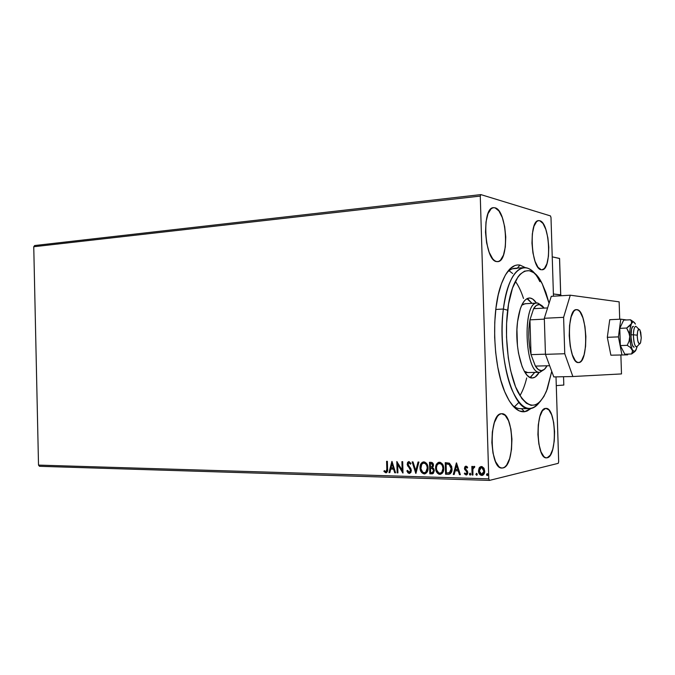 <?xml version="1.0" encoding="UTF-8"?>
<svg xmlns="http://www.w3.org/2000/svg" width="675" height="675" viewBox="0 0 675 675"><rect width="100%" height="100%" fill="white"/><g stroke="black" fill="none" stroke-linecap="round" stroke-linejoin="round"><path stroke-width="1.01" d="M517.092 268.422C513.481 267.789 510.013 269.283 506.697 272.886C509.313 270.025 512.038 268.498 514.882 268.296L517.092 268.422L512.578 268.76L517.092 268.422M511.971 404.764C515.118 407.692 518.265 408.983 521.412 408.628L520.459 408.687C517.615 408.704 514.789 407.396 511.971 404.764M519.986 265.081L517.362 268.11L519.986 265.081L517.413 264.963L514.865 265.553L509.929 268.878L505.381 275.029L501.415 283.821L498.226 294.941L495.973 307.96L494.758 322.338L494.657 337.424L495.678 352.561L497.762 367.065L500.825 380.287L504.706 391.677L509.22 400.781L514.173 407.261L519.337 410.94L524.509 411.742C517.539 412.408 511.093 406.08 505.162 392.766C493.172 366.221 491.046 312.694 500.892 285.314C506.115 270.675 512.477 263.933 519.986 265.081L525.403 267.646L519.986 265.081M521.463 408.679L524.509 411.742L527.032 411.075L531.031 408.493L524.509 411.742L521.463 408.679M443.306 471.513L441.517 472.686M437.349 471.53L436.641 471.521M539.764 220.725L538.127 220.717L536.583 221.662L533.967 226.252L532.339 233.82L531.967 243.211L532.929 252.906L535.056 261.377L538 267.283L541.291 269.755C531.09 269.333 528.458 220.075 538.692 220.615L539.764 220.725C549.939 222.598 552.099 270.211 542 269.789L544.421 268.481L546.927 263.731L548.446 256.255L548.775 247.168L547.872 237.802L545.856 229.5L543.021 223.493L539.764 220.725M502.926 467.952L502.014 468.045C489.417 469.387 488.717 413.632 501.28 413.75L499.331 414.509L497.475 416.298L494.328 422.668L492.345 431.924L491.873 442.631L492.986 453.06L495.501 461.54L499.002 466.754L500.951 467.876L502.926 467.952L504.858 466.982L506.672 465.024L509.676 458.511L511.507 449.432L511.937 439.121L510.891 429.064L508.52 420.727L505.153 415.336L501.711 413.724C514.122 412.484 515.362 466.214 502.926 467.952L501.036 467.902L502.926 467.952M547.163 457.785L546.488 457.861C536.009 459.118 535.148 408.206 545.628 408.409L542.472 410.687L539.882 416.45L538.279 424.845L537.916 434.573L538.869 444.066L540.987 451.82L543.907 456.629L545.527 457.684L547.163 457.785L550.268 455.186L552.749 449.305L554.251 441.053L554.572 431.654L553.669 422.474L551.669 414.838L548.851 409.894L545.94 408.392C556.284 407.236 557.525 456.443 547.163 457.785L545.771 457.76L547.163 457.785M495.02 207.807L493.054 207.748L491.172 208.735L488 213.688L486 221.957L485.511 232.251L486.633 242.924L489.164 252.273L492.691 258.812L494.657 260.71L496.657 261.588C484.439 260.972 481.343 207.233 493.577 207.664L495.02 207.807C507.195 210.178 509.676 261.968 497.602 261.647L496.657 261.588L498.597 261.436L500.428 260.263L503.457 255.108L505.322 246.957L505.752 237.026L504.697 226.741L502.318 217.603L498.926 210.946L495.02 207.807M519.446 408.637L521.412 408.628L519.446 408.637M33.75 246.738L480.271 196.079L488.793 478.862L38.517 465.1L33.75 246.738L34.653 245.54L480.87 194.602L34.653 245.54L33.75 246.738L38.517 465.1L488.793 478.862L480.271 196.079L480.87 194.602L550.462 215.916L480.87 194.602L480.271 196.079L33.75 246.738M479.191 467.876L478.524 471.673L480.33 474.981L483.072 475.057L484.574 472.593L484.178 468.703L482.136 466.619L479.613 467.311L481.013 466.535L479.191 467.876L478.457 470.905C478.516 473.344 479.596 474.854 481.714 475.428L482.11 475.411C483.941 474.736 484.802 473.285 484.709 471.074L483.789 467.986L481.444 466.509L479.191 467.876M472.095 475.006L472.939 475.031L472.897 469.201L473.377 467.783L474.424 467.539L474.795 466.636L474.322 466.358L472.719 467.708L472.677 466.442L471.833 466.425L472.095 475.006L472.103 466.425L472.095 475.006L472.939 475.031L472.897 469.201L474.795 466.636L474.002 466.341L472.719 467.708L472.677 466.442L471.833 466.425L472.095 475.006M466.003 466.13L464.805 466.847L464.501 468.669L466.746 471.757L466.923 473.057L465.986 473.926L464.813 472.998L464.358 473.774L466.113 474.981L467.184 474.517L467.8 472.989L467.497 471.226L465.328 468.517L465.902 467.201L467.184 468.112L467.657 467.387L466.948 466.56L465.818 466.138L464.468 468.332L466.973 472.576L466.121 473.917L464.813 472.998L464.358 473.774L466.341 474.972L467.809 472.559L465.311 468.315L465.986 467.184L467.184 468.112L467.657 467.387L466.003 466.13M448.065 474.306L450.141 473.875L451.432 472.222L451.997 469.783L451.71 466.518L449.423 463.168L445.247 462.653L445.584 474.238L448.867 474.28C451.187 473.487 452.233 471.648 452.014 468.762L449.423 463.168L445.247 462.653L445.584 474.238L445.517 462.662L445.854 474.179L448.065 474.306M429.832 473.782L433.342 473.369L434.329 470.644L433.873 468.863L432.574 467.665L433.46 465.927L433.122 463.615L431.992 462.493L429.502 462.299L429.832 473.782L429.781 462.299L429.832 473.782L432.27 473.833L434.329 470.644L432.574 467.665L433.493 465.235C433.426 463.43 432.591 462.459 430.988 462.333L429.502 462.299L429.832 473.782M415.792 473.377L418.922 462.054L418.053 462.038L415.783 470.627L413.016 461.919L412.155 461.903L415.927 473.386L418.922 462.054L418.053 462.038L415.783 470.627L413.016 461.919L412.155 461.903L415.792 473.377M397.921 472.863L397.676 464.459L403.009 473.006L402.688 461.683L401.903 461.666L402.14 470.112L396.816 461.548L397.136 472.837L397.921 472.863L397.676 464.459L402.832 473.006L402.688 461.683L401.903 461.666L402.14 470.112L396.816 461.548L397.136 472.837L397.921 472.863M386.809 468.788L386.48 471.293L385.552 471.597L384.294 470.602L383.932 471.454L385.855 472.804L387.458 471.403L387.366 461.337L386.598 461.32L387.096 468.728L386.893 461.32L387.096 468.728L385.931 471.648L384.294 470.602L383.932 471.454L386.108 472.787C387.425 472.078 387.914 470.787 387.585 468.923L387.366 461.337L386.598 461.32L386.809 468.788M391.888 461.438L388.977 472.601L389.821 472.627L390.749 469.049L393.584 469.125L394.732 472.77L395.575 472.795L392.015 461.438L388.977 472.601L389.821 472.627L390.749 469.049L393.584 469.125L394.732 472.77L395.575 472.795L391.888 461.438M409.261 473.479L410.856 472.483L411.345 470.467L410.78 468.433L408.147 464.898L408.552 462.814L409.48 462.856L410.417 464.189L411.016 463.506L408.974 461.54L407.599 462.392L407.253 464.594L410.265 469.302L410.459 471.201L409.168 472.314L407.506 470.374L406.882 470.931L408.063 472.956L409.548 473.42L407.168 470.88L409.506 473.47L411.345 470.467L408.004 464.113L408.856 462.712L410.417 464.189L411.016 463.506L408.78 461.548L407.211 464.147L410.552 470.424L409.345 472.306L407.506 470.374L406.882 470.931L407.565 470.517L407.658 471.96L409.261 473.479M420.019 467.843L421.698 472.601L424.685 473.892L426.659 472.719L427.891 470.036L427.967 466.957L426.963 464.003L424.744 462.038L422.288 462.291L420.398 464.974L420.306 467.783C420.154 464.957 421.183 462.991 423.385 461.894L421.116 463.868L420.019 467.843C420.078 471.083 421.478 473.108 424.212 473.917L424.659 473.892C427.064 472.964 428.195 470.998 428.051 467.994C428.001 464.687 426.583 462.645 423.799 461.877L423.47 461.886C421.023 462.805 419.867 464.797 420.019 467.843M436.472 464.754L435.881 467.674L436.514 471.226L438.328 473.681L440.142 474.314C437.366 473.496 435.949 471.462 435.89 468.188L435.611 468.248C435.67 471.513 437.088 473.555 439.872 474.373L440.328 474.348C442.766 473.403 443.914 471.42 443.77 468.399C443.72 465.067 442.277 463.008 439.45 462.232L439.113 462.24C436.624 463.177 435.459 465.176 435.611 468.248L436.236 471.285L437.316 473.04L438.927 474.196L440.345 474.348L442.361 473.158L443.61 470.458L443.686 467.353L442.665 464.375L440.412 462.392L438.168 462.51L436.193 464.813L435.89 468.188C435.738 465.345 436.776 463.371 439.003 462.257M456.393 462.915L453.279 474.458L454.182 474.483L455.178 470.787L458.215 470.872L459.439 474.635L460.342 474.66L456.528 462.915L453.279 474.458L454.182 474.483L455.178 470.787L458.215 470.872L459.439 474.635L460.342 474.66L456.393 462.915M469.395 474.095L469.969 475.065L470.77 474.474L470.23 473.167L469.395 474.095L470.07 473.141L469.395 474.095L470.222 475.09L470.804 474.137L470.07 473.141L469.395 474.095M476.542 473.327L476.153 474.39L476.871 475.225L476.137 474.221L475.926 474.626L477.031 475.099L476.862 473.42L475.875 474.28L476.55 473.318L475.875 474.28L476.702 475.276L477.284 474.322L476.55 473.318M486.81 474.188L487.266 475.588L487.949 474.626L487.114 473.631L486.726 475.242L487.797 475.276L487.519 473.723L486.523 474.584L487.156 473.648M558.672 461.759L556.006 376.869L558.672 461.759L558.242 463.337L489.485 480.398L558.242 463.337L558.672 461.759M553.466 296.207L550.994 217.51L553.466 296.207M39.471 466.298L489.485 480.398L488.793 478.862L489.485 480.398L39.471 466.298L38.517 465.1L39.471 466.298M550.462 215.916L550.994 217.51L550.462 215.916M514.46 406.747L518.898 402.401L514.46 406.747M512.654 273.51L509.017 270.709L512.637 273.485M515.329 281.315C518.467 285.643 521.193 291.355 523.513 298.46M526.694 377.933C524.947 385.197 522.678 391.112 519.902 395.677M386.362 472.736L383.932 471.454L384.488 470.787L384.623 471.884L386.362 472.736M386.108 471.597L387.096 468.728L387.02 470.703L386.302 471.572M395.558 472.728L394.732 472.77L393.879 469.074L390.749 469.049L393.879 469.074L395.018 472.711L395.558 472.728M389.838 472.568L388.977 472.601L392.099 461.7L389.264 472.551L389.838 472.568M393.508 467.91L392.023 464.155L393.508 467.91L392.318 464.105L393.221 467.961L391.053 467.91L392.023 464.155L391.053 467.91L393.508 467.91M397.913 472.795L397.136 472.837L397.111 461.776L397.423 472.787L397.913 472.795M402.427 470.053L402.19 461.675L402.427 470.053M403 472.753L397.676 464.459L403 472.753M409.565 472.255L410.839 470.374L410.543 469.252L407.666 465.885L407.211 464.147L408.822 461.548M409.404 462.662L410.611 463.97L408.957 462.704M408.788 461.557L407.498 463.86L408.62 466.754M409.556 467.826L410.408 468.99M410.662 469.513L410.645 471.412L409.607 472.247M416.002 473.091L412.459 461.911L416.002 473.091M416.062 470.568L418.323 462.038L416.062 470.568M425.022 473.825L424.491 473.858C421.757 473.057 420.365 471.032 420.306 467.783L420.913 470.796L421.976 472.542L423.562 473.69L425.022 473.825M426.17 464.062L427.461 467.083L427.123 470.509M426.862 471.074L425.849 472.238M424.82 472.66L424.82 472.66C426.743 471.901 427.646 470.323 427.52 467.918C427.477 465.294 426.355 463.657 424.153 462.999L423.875 463.05C426.077 463.708 427.199 465.353 427.241 467.969L427.241 467.969C427.368 470.416 426.448 472.002 424.474 472.728L424.153 472.736C421.968 472.078 420.863 470.45 420.82 467.859C420.694 465.396 421.63 463.801 423.613 463.058L423.579 463.058M424.339 463.008L425.891 463.776M432.616 473.766L430.11 473.723L432.616 473.766M431.165 468.307L433.013 468.796L433.763 470.239M431.814 468.349L432.304 468.425M432.456 472.568L433.789 470.568L432.068 472.635L430.608 472.627L430.481 468.357L432.186 468.534L433.789 470.568L432.793 472.492M431.679 467.108L432.962 465.185L431.182 463.514L432.683 465.235L431.359 467.167L430.448 467.176L430.338 463.497L432.219 463.641L432.937 464.856M432.962 465.185L431.882 467.075M432.186 468.534L433.308 469.648L433.367 471.597L432.515 472.542L430.608 472.627L430.481 468.357L432.186 468.534M433.789 470.568L432.456 468.475M431.182 463.514L432.295 463.987L432.658 465.708L431.958 466.999L430.448 467.176L430.338 463.497L431.182 463.514M438.792 462.316L436.717 464.248M439.99 463.371L441.568 464.147L442.733 465.86L443.222 468.323L442.817 470.939M440.497 473.099L440.497 473.099C442.446 472.331 443.357 470.737 443.222 468.323C443.18 465.682 442.041 464.029 439.796 463.362L439.526 463.413C441.762 464.079 442.91 465.733 442.952 468.374L442.952 468.374C443.078 470.838 442.142 472.441 440.142 473.175L439.813 473.183C437.594 472.517 436.463 470.88 436.421 468.264C436.295 465.784 437.24 464.172 439.256 463.421L439.206 463.43M448.698 464.012L446.099 463.86L449.018 464.257L451.187 468.737L449.449 472.863L446.369 473.074L446.099 463.86L448.107 463.902M450.284 464.982L451.448 469.294L451.035 471.344L449.963 472.677M449.196 472.956L451.457 468.686L449.288 464.206M451.187 468.737L450.875 471.125L449.93 472.568L446.369 473.074L446.099 463.86L449.558 464.586L450.681 466.163L451.187 468.737M460.325 474.593L459.439 474.635L458.485 470.812L455.178 470.787L458.485 470.812L459.7 474.576L460.325 474.593M454.199 474.415L453.279 474.458L456.595 463.109L453.549 474.398L454.199 474.415M458.089 469.606L456.545 465.725L458.089 469.606L456.815 465.666L457.827 469.665L455.498 469.606L456.545 465.725L455.498 469.606L458.089 469.606M466.163 467.151L467.336 467.876L466.079 467.184M466.602 474.913L464.358 473.774L464.932 473.183L464.948 474.179L466.341 474.972M466.315 473.867L467.235 472.517L467.016 471.698L464.78 469.657L464.468 468.332L465.818 466.138M465.792 466.147L464.889 467.184L464.822 468.956L467.016 471.698M467.108 471.892L467.193 472.998L466.265 473.884M470.382 475.04L469.665 474.036L470.391 475.04M473.513 466.729L472.981 467.648L474.053 466.332M472.939 474.955L472.357 474.938L472.939 474.955M482.49 475.335L481.975 475.369C479.858 474.795 478.769 473.285 478.718 470.846L479.452 467.817L478.744 471.234L479.917 474.297M480.313 474.702L482.33 475.36M482.228 474.297L484.11 470.998L481.68 474.373L479.309 470.939L481.241 467.581L481.731 467.505L483.857 471.057L481.731 467.505L483.173 468.298L483.95 469.851L484.017 472.137L482.946 474.01M427.241 467.969L425.824 472.095L424.339 472.736L422.727 472.23L420.888 468.678L421.715 464.316L423.495 463.075L425.309 463.573L426.76 465.531L427.241 467.969M442.952 468.374L441.83 472.222L440.193 473.167L438.699 472.88L436.649 469.901L436.438 467.429L437.088 465.083L438.775 463.531L440.986 463.944L442.311 465.581L442.952 468.374M483.857 471.057L482.684 474.069L480.651 474.01L479.36 471.513L479.925 468.501L481.208 467.581L482.507 467.944L483.857 471.057M560.967 294.992L560.992 295.76L560.967 294.992L553.399 293.979L560.967 294.992M563.549 376.718L563.811 385.062L556.276 385.602L563.811 385.062L563.549 376.718M636.609 347.068C634.618 346.182 633.547 342.082 633.378 334.766L637.225 335.197C637.563 329.738 638.491 328.05 640.01 330.134L641.25 337.905L640.735 332.37L639.74 329.67L638.955 329.13L637.622 331.349L637.251 336.656L637.748 340.791L639.149 343.879L639.925 343.82L640.6 342.664L641.25 337.905L640.508 342.908C638.719 345.085 637.622 342.512 637.225 335.197L633.378 334.766C633.935 345.018 635.47 348.612 638.002 345.541L639.47 343.997M638.888 329.13L637.301 327.712C635.158 324.776 633.85 327.13 633.378 334.766L630.948 334.868L633.378 334.766C633.555 329.543 634.365 326.717 635.799 326.287M560.722 294.95L559.583 258.517L552.226 256.846L559.533 258.432L560.689 294.958L553.399 293.979L560.689 294.823M610.883 355.202L627.649 354.848L610.883 355.202L607.314 337.314L609.736 319.697L620.772 319.174L609.736 319.697L607.314 337.314L618.427 336.884L607.314 337.314L610.883 355.202L627.649 354.848L627.75 354.097L627.649 354.848L610.883 355.202M626.552 319.967L620.772 319.174L618.427 336.884L621.937 354.873L618.427 336.884L620.772 319.174L626.552 319.967M578.551 362.551C568.013 364.298 565.819 308.627 576.467 309.631L578.5 310.323L580.095 311.968L582.922 317.883L584.938 326.464L585.866 336.428L585.579 346.343L584.103 354.788L581.648 360.484L580.154 362.011L578.551 362.551L576.914 362.078L575.286 360.593L572.349 354.814L570.206 346.073L569.227 335.737L569.557 325.451L571.143 316.879L573.716 311.335L575.252 309.985L576.863 309.648C587.351 309.639 589.089 363.344 578.568 362.551L578.568 362.551M619.144 301.843L570.282 295.203L563.608 317.334L564.756 353.734L572.864 376.523L621.498 373.925L620.882 355.058L621.498 373.925L572.864 376.523L553.795 376.92L572.864 376.523L564.756 353.734L545.451 354.341L553.795 376.92L545.451 354.341L544.32 318.288L545.451 354.341L564.756 353.734L563.608 317.334L544.32 318.288L563.608 317.334L570.282 295.203L551.264 296.342L544.32 318.288L551.264 296.342L570.282 295.203L619.144 301.843L619.709 319.224L619.144 301.843M636.255 349.642L631.614 353.978L634.483 351.886L631.614 353.978L624.797 354.189L620.342 345.575L627.218 345.338L630.264 347.347L632.576 350.738L631.614 353.978L635.335 351.101L637.09 346.891L635.546 350.772M633.395 326.388L632.416 327.105L631.564 329.299L630.965 336.639L632.053 344.056L633.049 346.343L634.163 347.152C630.577 347.633 629.775 325.991 633.386 326.388L633.479 326.388M624.797 354.189L631.614 353.978L632.551 351.869L632.213 349.591L634.306 351.599L632.213 349.591C630.804 346.587 629.977 342.25 629.733 336.58L629.075 341.128L627.218 345.338L620.342 345.575L619.777 328.345L623.675 320.102L630.492 319.781L623.675 320.102L619.777 328.345L626.653 328.05L619.777 328.345L620.342 345.575L624.797 354.189M635.411 324.093L633.867 322.118L632.804 322.026L629.564 325.966L626.653 328.05L629.446 334.294L630.534 344.09L632.213 349.591L630.264 347.347L627.218 345.338L629.075 341.128L629.733 336.58C629.606 330.919 630.146 326.649 631.361 323.764L630.037 329.122L629.733 336.58L628.779 332.1L626.653 328.05L631.361 323.764C632.483 321.502 633.69 321.359 634.998 323.333L635.411 324.093M633.496 321.823L630.492 319.781L631.555 321.646L631.361 323.764L631.555 321.646L630.492 319.781L633.496 321.823M539.831 281.661C527.681 255.639 508.216 267.165 503.373 309.032L507.659 310.213C512.224 270.236 530.685 259.031 542.278 283.897L549.079 303.269L545.881 292.461L542.27 283.88L538.186 277.197L533.773 272.708L529.175 270.641L524.559 271.139L520.13 274.261L518.037 276.792L512.511 288.056L508.553 304.062L506.596 323.376L506.52 337.188L508.275 357.775L510.612 370.533L515.573 386.859L521.826 398.537L526.399 403.253L531.073 405.354L535.672 404.84L540.008 401.794L543.94 396.402L547.332 388.927L551.745 371.36L546.531 391.002C538.076 409.421 528.584 409.868 518.046 392.344C508.773 374.389 504.132 338.512 507.659 310.213L503.373 309.032C507.195 282.985 514.038 269.182 523.901 267.621C527.462 267.435 530.913 269.257 534.271 273.097M527.749 372.558L524.315 371.267L527.749 372.558M529.2 297.987C523.522 298.907 519.632 306.855 517.539 321.815L516.94 329.484L517.438 345.549L518.518 353.27L522.104 366.517L524.458 371.512L527.048 375.157L529.774 377.317L532.533 377.941L535.208 377.03L539.215 372.296C537.19 375.95 534.912 377.84 532.373 377.949C522.906 379.375 514.131 347.262 517.539 321.815L520.307 308.787L522.349 303.936L524.72 300.459L527.31 298.468L530.027 298.012L532.761 299.093L536.456 303.075C534.144 299.599 531.731 297.903 529.2 297.987L529.107 297.996M530.086 377.468L534.735 372.398L530.693 377.123M495.788 309.454L503.373 309.032L495.788 309.454M539.435 402.351C536.389 406.46 533.073 408.552 529.504 408.637C512.899 411.252 497.062 354.257 503.373 309.032C500.032 335.711 503.55 369.225 511.65 389.146C520.805 409.202 530.069 413.606 539.435 402.351M528.263 299.354L531.976 303.337L526.939 298.654M525.015 303.733L521.682 305.294L523.319 304.172L525.673 303.75M539.367 304.543L544.202 308.112L542.413 306.053L539.367 304.543L536.355 305.429L533.604 308.694C535.351 305.733 537.275 304.349 539.367 304.543L537.798 303.058L539.367 304.543M527.673 372.558L539.949 372.271L541.426 370.668C539.342 370.71 537.325 369.191 535.385 366.095L538.355 369.562L541.426 370.668L544.388 369.36L547.02 365.791C545.375 368.913 543.51 370.541 541.426 370.668L539.949 372.271L544.59 369.174L539.806 372.279M542.059 305.758L537.798 303.058L542.059 305.758M536.439 303.134L537.798 303.058L536.439 303.134M531.031 354.637L529.951 319.849L528.947 328.143L528.795 337.179L529.512 346.241L531.031 354.637C528.432 342.959 528.078 331.358 529.951 319.849L533.604 308.694L529.951 319.849L544.345 319.14L529.951 319.849L531.031 354.637L535.385 366.095L531.031 354.637L545.442 354.181L531.031 354.637M539.949 372.271L539.882 372.279C524.838 374.709 521.944 301.75 537.131 303.041L537.798 303.058C522.104 299.312 524.433 374.887 539.949 372.271M535.385 366.095L549.661 365.723L535.385 366.095M547.602 307.927L533.604 308.694L547.602 307.927M523.901 267.621L514.882 268.296M620.519 347.617L621.38 347.583M560.714 294.865L559.567 258.576M520.4 408.687L529.504 408.637M524.939 303.742L537.131 303.041M525.125 372.617L539.882 372.279"/></g></svg>
